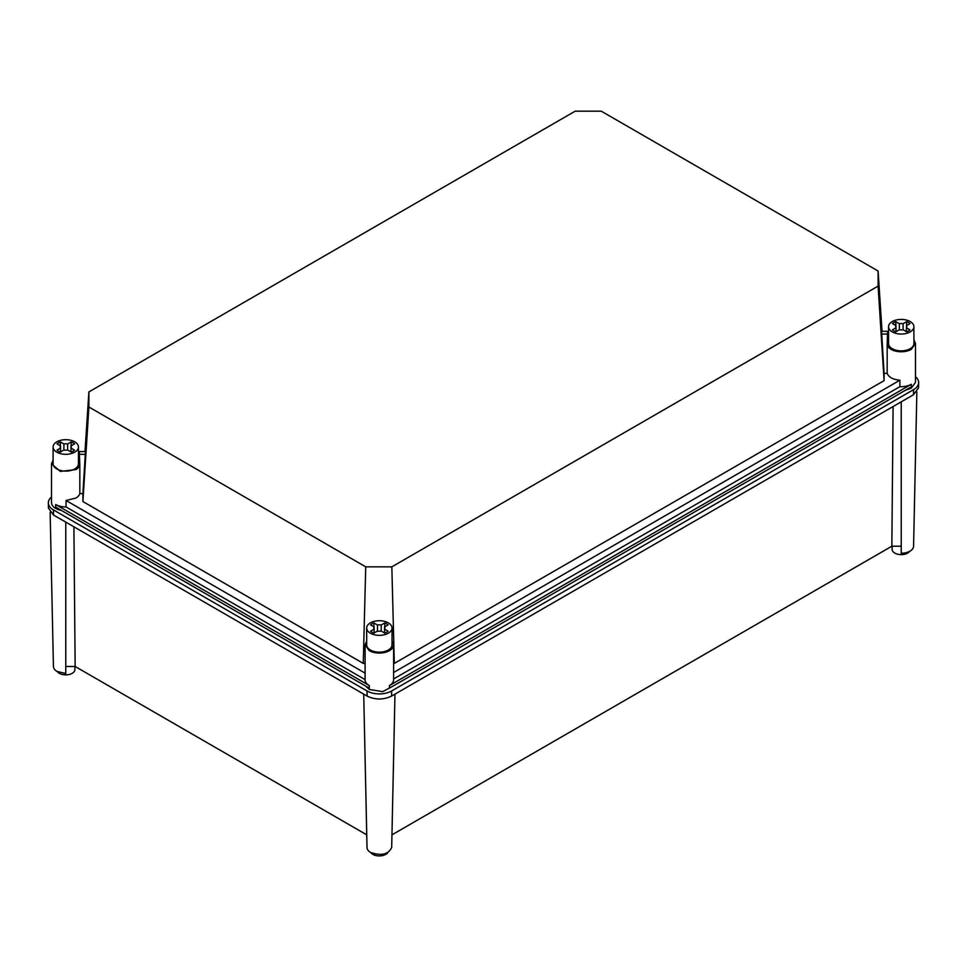 <?xml version="1.0" encoding="UTF-8"?>
<svg xmlns="http://www.w3.org/2000/svg" width="967" height="967" viewBox="0 0 967 967"><rect width="100%" height="100%" fill="white"/><g stroke="black" fill="none" stroke-linecap="round" stroke-linejoin="round"><path stroke-width="1.45" d="M893.097 406.539L891.852 546.222L391.961 834.835M73.903 526.797L75.148 666.493L366.735 834.835M75.148 666.493L65.768 666.493L65.768 671.642M891.852 546.222L901.232 546.222L901.232 553.245A12.341 7.12 0 0 0 913.573 546.21L916.861 391.998M909.681 551.323A9.102 5.258 180 0 1 907.675 553.076A9.102 5.258 180 0 1 897.739 554.212A9.102 5.258 180 0 1 892.118 549.353L892.118 546.222M74.882 666.493L74.882 669.623A9.102 5.258 180 0 1 72.211 673.334A9.102 5.258 180 0 1 57.319 671.582M65.78 522.107L65.768 673.516L57.041 671.424A12.341 7.12 0 0 1 53.427 666.481L50.139 512.268M367.013 847.515L363.725 694.137L367.001 847.43A12.341 7.12 0 0 0 367.013 847.515A12.341 7.12 0 0 0 370.627 852.471C381.457 856.109 388.48 854.429 391.683 847.43L394.971 694.137L391.683 847.43M387.803 852.628A9.102 5.258 180 0 1 385.785 854.381A9.102 5.258 180 0 1 370.893 852.628M918.65 382.666L918.541 387.84L913.464 394.778L913.549 389.653A17.418 10.057 0 0 0 918.65 382.666A17.418 10.057 0 0 0 915.483 376.755M51.517 497.014A17.418 10.057 0 0 0 48.35 502.925L48.459 508.098L53.536 515.036L367.109 696.083C375.269 699.963 383.428 699.963 391.587 696.083L913.464 394.778M48.35 502.925A17.418 10.057 0 0 0 53.451 509.911L367.025 690.958A17.418 10.057 0 0 0 391.671 690.958L913.549 389.653M878.109 271.026L601.269 111.181L575.16 111.181L88.891 391.925L88.891 407.01L365.731 566.843L391.84 566.843L878.109 286.099L878.109 271.026L882.037 331.306M66.034 506.95L365.091 679.608A14.251 8.232 0 0 0 365.091 679.765A14.251 8.232 0 0 0 369.273 685.579L55.687 504.532A14.251 8.232 0 0 0 66.034 506.95L66.034 500.483L75.849 498.078A14.251 8.232 180 0 0 79.826 493.629L82.908 493.629L82.908 501.547L88.891 407.01M365.091 679.608L365.091 673.141L66.034 500.483M82.908 501.547L363.254 663.398L365.091 663.398M363.254 663.398L365.731 566.843M84.999 451.565L88.891 391.925M82.908 493.629L85.434 451.565L79.391 451.565L79.391 454.309L85.434 454.309M53.1 460.038L51.517 463.797L60.317 471.4L75.849 469.624A14.251 8.232 0 0 0 79.826 465.175L79.826 493.629M51.517 463.797L51.517 502.598A14.251 8.232 0 0 0 61.429 510.443M79.391 454.309L79.826 465.175M79.391 461.38A14.251 8.232 0 0 0 78.436 460.038M369.273 685.579L369.273 688.166L55.687 507.119L55.687 504.532M878.109 286.099L884.092 380.635L884.092 373.359L887.174 373.359L887.174 344.917A14.251 8.232 0 0 0 896.893 351.384A14.251 8.232 0 0 0 911.313 349.353L915.483 343.539L915.483 382.34L911.313 388.154L905.571 390.172M392.928 686.147L382.702 691.635L369.273 689.459L365.768 686.147M393.605 663.398L394.318 663.398L391.84 566.843M884.092 380.635L394.318 663.398M884.092 373.359L881.566 331.306L887.609 331.306L887.174 344.917M915.483 343.539L913.9 339.768M366.674 641.073L365.091 644.844L369.273 650.67A14.251 8.232 0 0 0 384.806 652.447A14.251 8.232 0 0 0 393.605 644.844A14.251 8.232 0 0 0 392.022 641.073M393.605 678.967L899.902 386.655A14.251 8.232 0 0 0 911.313 384.274L389.423 685.579A14.251 8.232 0 0 0 393.605 679.765L393.605 644.844M887.174 373.359C888.758 377.287 893 379.572 899.902 380.188L393.605 672.5M881.566 334.05L887.609 334.05M888.564 339.768A14.251 8.232 0 0 0 887.609 341.109M899.902 386.655L899.902 380.188M911.313 384.274L911.313 386.86L389.423 688.166L389.423 685.579M53.1 446.996L53.1 463.797A12.668 7.313 0 0 0 56.811 468.971A12.668 7.313 0 0 0 74.725 468.971A12.668 7.313 0 0 0 78.436 463.797L78.436 446.996A12.668 7.313 0 0 0 74.725 441.822A12.668 7.313 0 0 0 60.921 440.239A12.668 7.313 0 0 0 53.1 446.996A12.668 7.313 0 0 0 56.811 452.169A12.668 7.313 0 0 0 70.615 453.753A12.668 7.313 0 0 0 78.436 446.996M60.546 445.92L60.546 448.072L57.005 450.114A10.299 5.947 0 0 0 60.365 452.048L63.907 450.006A5.548 3.203 0 0 0 67.63 450.006L71.171 452.048A10.299 5.947 0 0 0 73.045 451.19A10.299 5.947 0 0 0 74.532 450.114L70.99 448.072A5.548 3.203 0 0 0 71.316 446.996A5.548 3.203 0 0 0 70.99 445.92L74.532 443.877A10.299 5.947 0 0 0 71.171 441.931L67.63 443.974A5.548 3.203 0 0 0 63.907 443.974L60.365 441.931A10.299 5.947 0 0 0 58.491 442.789A10.299 5.947 0 0 0 57.005 443.877L60.546 445.92A5.548 3.203 0 0 0 60.232 446.996A5.548 3.203 0 0 0 60.546 448.072L60.546 451.952M60.365 445.811L60.365 441.931M63.907 443.974L63.907 450.006M67.63 450.006L67.63 443.974M71.171 441.931L71.171 445.811M70.99 445.92L70.99 451.952M366.674 628.03L366.674 644.844A12.668 7.313 0 0 0 370.385 650.017A12.668 7.313 0 0 0 388.311 650.017A12.668 7.313 0 0 0 392.022 644.844L392.022 628.03A12.668 7.313 0 0 0 388.311 622.857A12.668 7.313 0 0 0 374.495 621.273A12.668 7.313 0 0 0 366.674 628.03A12.668 7.313 0 0 0 370.385 633.204A12.668 7.313 0 0 0 384.201 634.787A12.668 7.313 0 0 0 392.022 628.03M374.12 626.954L374.12 629.106L370.591 631.149A10.299 5.947 0 0 0 373.939 633.095L377.481 631.052A5.548 3.203 0 0 0 381.203 631.052L384.745 633.095A10.299 5.947 0 0 0 386.631 632.237A10.299 5.947 0 0 0 388.105 631.149L384.564 629.106A5.548 3.203 0 0 0 384.89 628.03A5.548 3.203 0 0 0 384.564 626.954L388.105 624.912A10.299 5.947 0 0 0 384.745 622.978L381.203 625.02A5.548 3.203 0 0 0 377.481 625.02L373.939 622.978A10.299 5.947 0 0 0 372.065 623.836A10.299 5.947 0 0 0 370.591 624.912L374.12 626.954A5.548 3.203 0 0 0 373.806 628.03A5.548 3.203 0 0 0 374.12 629.106L374.12 632.986M373.939 626.858L373.939 622.978M377.481 625.02L377.481 631.052M381.203 631.052L381.203 625.02M384.745 622.978L384.745 626.858M384.564 626.954L384.564 632.986M888.564 326.725L888.564 343.539A12.668 7.313 0 0 0 892.275 348.712A12.668 7.313 0 0 0 910.189 348.712A12.668 7.313 0 0 0 913.9 343.539L913.9 326.725A12.668 7.313 0 0 0 910.189 321.552A12.668 7.313 0 0 0 896.385 319.968A12.668 7.313 0 0 0 888.564 326.725A12.668 7.313 0 0 0 892.275 331.899A12.668 7.313 0 0 0 906.079 333.482A12.668 7.313 0 0 0 913.9 326.725M896.01 325.649L896.01 327.801L892.468 329.844A10.299 5.947 0 0 0 895.829 331.79L899.37 329.747A5.548 3.203 0 0 0 903.093 329.747L906.635 331.79A10.299 5.947 0 0 0 908.509 330.932A10.299 5.947 0 0 0 909.995 329.844L906.454 327.801A5.548 3.203 0 0 0 906.768 326.725A5.548 3.203 0 0 0 906.454 325.649L909.995 323.607A10.299 5.947 0 0 0 906.635 321.673L903.093 323.715A5.548 3.203 0 0 0 899.37 323.715L895.829 321.673A10.299 5.947 0 0 0 893.955 322.531A10.299 5.947 0 0 0 892.468 323.607L896.01 325.649A5.548 3.203 0 0 0 895.684 326.725A5.548 3.203 0 0 0 896.01 327.801L896.01 331.681M895.829 325.553L895.829 321.673M899.37 323.715L899.37 329.747M903.093 329.747L903.093 323.715M906.635 321.673L906.635 325.553M906.454 325.649L906.454 331.681M901.232 546.222L901.22 401.849M53.536 515.036L53.451 509.911M367.109 696.083L367.025 690.958M391.587 696.083L391.671 690.958M365.091 679.765L365.091 644.844"/></g></svg>
